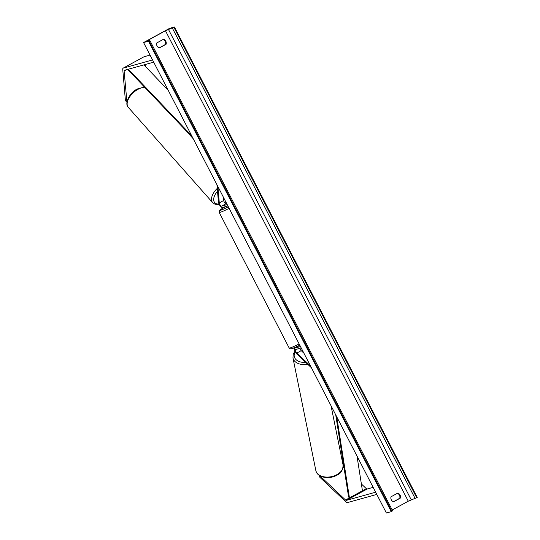 <?xml version="1.0" encoding="UTF-8"?>
<svg xmlns="http://www.w3.org/2000/svg" width="540" height="540" viewBox="0 0 540 540"><rect width="100%" height="100%" fill="white"/><g stroke="black" fill="none" stroke-linecap="round" stroke-linejoin="round"><path stroke-width="0.81" d="M300.476 346.552L294.766 348.145A3.746 1.188 -118.6 0 0 294.685 348.179A3.746 1.188 -118.6 0 0 294.84 350.757A3.746 1.188 -118.6 0 0 297.041 354.22L311.438 367.787M294.766 348.145L299.18 345.735A3.746 1.188 -118.6 0 0 299.099 345.769A3.746 1.188 -118.6 0 0 299.032 345.816M301.192 347.936L295.481 349.529A2.187 0.695 -118.6 0 0 295.434 349.549A2.187 0.695 -118.6 0 0 295.522 351.054A2.187 0.695 -118.6 0 0 296.804 353.072L310.507 365.985M299.822 348.32A2.187 0.695 -118.6 0 0 301.226 350.663L303.899 353.187M299.18 345.735L299.943 345.519M343.177 466.83L343.994 467.6M361.375 483.982L366.336 488.653A2.498 0.79 -118.6 0 0 367.106 489.031L373.147 487.35M319.666 475.619L345.553 500.006A2.498 0.79 -118.6 0 0 346.322 500.384L375.644 492.19M319.478 475.497L319.835 477.265L345.924 501.842A4.995 1.586 -118.6 0 0 347.463 502.598L376.792 494.404M145.496 66.481L145.328 64.483M126.947 102.229L124.126 70.997A2.498 0.79 61.4 0 1 124.308 70.362A2.498 0.79 61.4 0 1 124.362 70.335L153.684 62.147M126.785 102.114L125.408 100.561L122.749 69.437A4.995 1.586 61.4 0 1 123.107 68.168A4.995 1.586 61.4 0 1 123.215 68.121L152.543 59.933M143.802 56.882A4.995 1.586 61.4 0 1 143.897 56.815A4.995 1.586 61.4 0 1 144.005 56.774L150.039 55.087M227.921 205.97L222.203 207.562A3.746 1.188 61.4 0 1 219.976 205.686A3.746 1.188 61.4 0 1 218.423 201.913L216.959 184.734M227.205 204.586L221.495 206.179A2.187 0.695 61.4 0 1 220.192 205.085A2.187 0.695 61.4 0 1 219.287 202.885L217.89 186.543M226.672 203.56L225.909 203.769A2.187 0.695 61.4 0 1 224.606 202.675A2.187 0.695 61.4 0 1 223.702 200.475L223.432 197.275M303.021 352.357L302.92 351.877A3.119 2.066 -11.5 0 1 303.062 351.56M303.514 352.431L302.92 351.877M143.572 42.552L386.39 513L391.271 511.637L148.453 41.189L143.572 42.552L169.553 28.364L174.434 27L417.251 497.448L408.281 501.201L392.195 509.983M397.359 493.331A3.902 3.692 -105.6 0 1 399.755 498.251L393.41 501.714M159.165 47.871L165.51 44.408A3.902 3.692 74.4 0 0 163.114 39.488M156.769 42.95A3.902 3.692 74.4 0 0 159.341 47.932L166.097 44.24A3.902 3.692 74.4 0 0 163.525 39.258L156.769 42.95M391.311 499.831A3.902 3.692 -105.6 0 1 391.014 496.793L397.771 493.108A3.902 3.692 -105.6 0 1 400.343 498.089L393.586 501.775A3.902 3.692 -105.6 0 1 391.311 499.831M174.434 27L165.463 30.753L148.831 39.832L147.305 40.817L149.81 40.365L148.453 41.189M392.58 510.813L391.271 511.637M400.343 498.089L399.755 498.251M166.097 44.24L165.51 44.408M224.134 198.639A3.119 1.735 -41.5 0 1 223.816 198.612L223.513 198.275M223.756 197.91L223.816 198.612M336.751 416.826L349.448 497.88L362.441 490.786L357.001 456.064M349.448 497.88L348.604 497.009L335.725 414.848M128.358 69.221L191.646 135.695M143.957 64.861L168.264 90.396M128.081 69.296L128.169 69.93L192.665 137.673M296.804 353.072L301.226 350.663M345.553 500.006L366.336 488.653M346.322 500.384L367.106 489.031M124.126 70.997L126.347 69.782M123.215 68.121L144.005 56.774M219.287 202.885L223.702 200.475M221.495 206.179L225.909 203.769M291.992 348.658A12.332 0.857 152.7 0 0 299.808 345.249L291.695 348.779C290.23 348.988 289.393 348.745 289.19 348.044A13.892 0.965 -27.3 0 0 289.973 347.99A13.892 0.965 -27.3 0 0 299.14 343.966M229.156 208.366A13.892 0.965 152.7 0 1 219.989 212.389A13.892 0.965 152.7 0 1 219.206 212.443L289.19 348.044M219.206 212.443L219.537 210.458L225.268 206.712A12.332 0.857 -27.3 0 0 220.57 210.296A12.332 0.857 -27.3 0 0 228.386 206.881M343.055 464.92C343.028 470.097 340.936 473.546 336.771 475.254C329.042 479.743 317.054 477.556 315.826 470.455A13.892 9.187 -11.5 0 0 336.852 474.674A13.892 9.187 -11.5 0 0 343.055 464.92L331.027 405.743M307.78 364.338A13.892 9.187 168.5 0 1 292.97 357.986L315.826 470.455M295.312 351.81A12.332 8.154 -11.5 0 0 305.694 362.381M165.463 30.753L408.281 501.201M148.831 39.832L149.168 40.48M173.894 27.297L416.711 497.745M149 40.892L391.817 511.339M168.419 29.342L411.23 499.79M172.328 28.046L415.145 498.494M144.41 86.987L137.309 88.972C129.134 92.948 124.247 103.95 128.331 107.399A13.892 7.709 -41.5 0 1 137.97 89.343A13.892 7.709 -41.5 0 1 144.733 87.325M225.7 201.677A12.332 6.838 -41.5 0 1 224.633 202.298A12.332 6.838 -41.5 0 1 224.438 202.406M217.269 188.379A13.892 7.709 138.5 0 0 212.706 202.689L128.331 107.399M219.078 204.079A12.332 6.838 -41.5 0 1 217.512 191.248M299.099 345.769L294.685 348.179M143.897 56.815L123.107 68.168M294.975 351.095L293.213 354.24L292.97 357.986M392.627 510.82L149.81 40.365M186.651 131.362L193.253 138.814M224.6 202.655L225.828 201.919M219.308 204.552L215.075 204.262L212.706 202.689"/></g></svg>

